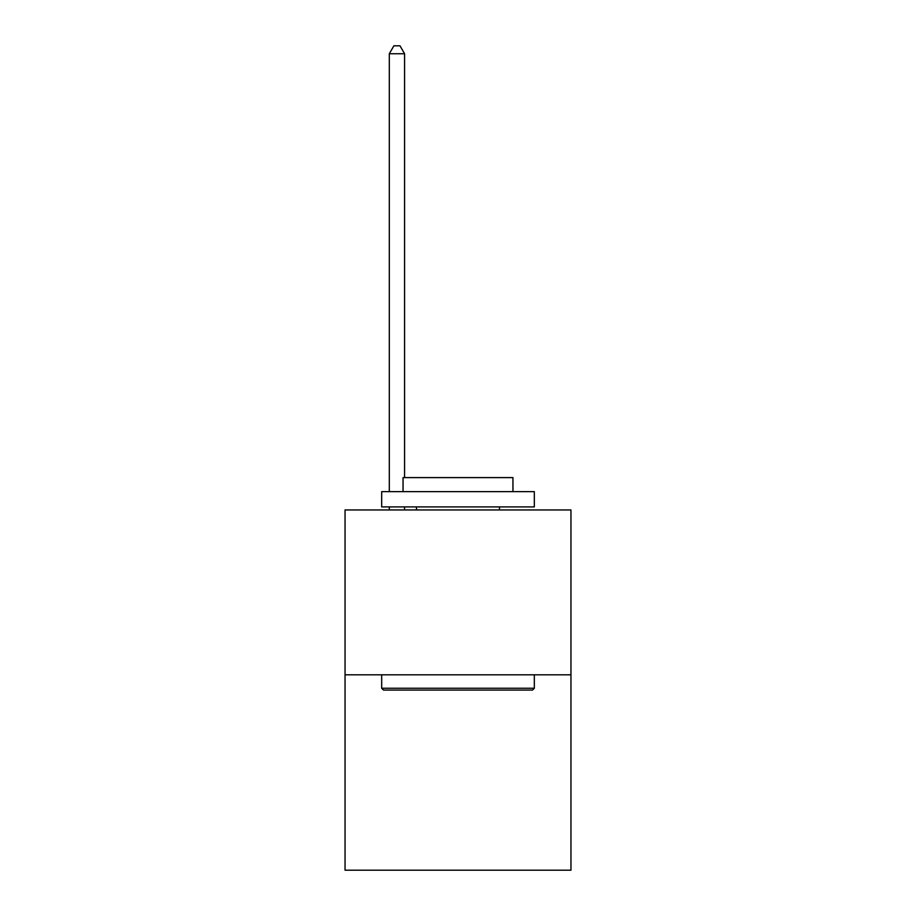 <?xml version="1.0" encoding="UTF-8"?>
<svg xmlns="http://www.w3.org/2000/svg" width="916" height="916" viewBox="0 0 916 916"><rect width="100%" height="100%" fill="white"/><g stroke="black" fill="none" stroke-linecap="round" stroke-linejoin="round"><path stroke-width="1.37" d="M570.954 674.817L570.954 509.96L345.046 509.96L345.046 870.2L570.954 870.2L570.954 674.817L345.046 674.817M532.494 690.08L383.506 690.08L381.674 688.248L534.326 688.248L532.494 690.08M381.674 491.64L534.326 491.64L534.326 506.903L381.674 506.903L381.674 491.64M512.949 491.64L512.949 477.602L403.051 477.602L403.051 491.64M381.674 674.817L381.674 688.248M534.326 674.817L534.326 688.248M416.482 506.903L416.482 509.96M499.518 506.903L499.518 509.96M404.574 509.96L404.574 506.903M404.574 477.602L404.574 53.735L389.311 53.735L389.311 491.64M389.311 509.96L389.311 506.903M389.311 53.735L393.891 45.8L399.994 45.8L404.574 53.735"/></g></svg>
